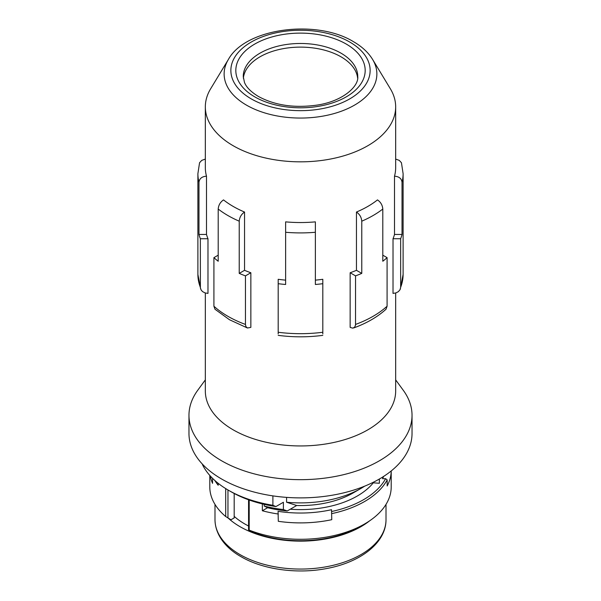 <?xml version="1.0" encoding="UTF-8"?>
<svg xmlns="http://www.w3.org/2000/svg" width="601" height="601" viewBox="0 0 601 601"><rect width="100%" height="100%" fill="white"/><g stroke="black" fill="none" stroke-linecap="round" stroke-linejoin="round"><path stroke-width="0.9" d="M331.519 509.701L331.767 519.685L331.519 509.701A86.251 49.793 180 0 1 278.06 511.323L278.308 521.307A90.706 52.37 180 0 0 331.767 519.685M212.551 478.336L212.551 483.339A90.706 52.37 180 0 1 210.282 475.977M383.693 476.383A86.251 49.793 180 0 1 382.491 478.697L385.609 478.697L387.172 479.906L387.172 485.976A90.706 52.37 180 0 0 391.206 470.959L391.206 486.915A90.706 52.37 180 0 1 364.642 523.952L364.642 523.952A90.706 52.37 180 0 1 249.205 530.112L249.205 500.017M209.794 475.429L209.794 486.915A90.706 52.37 180 0 0 225.691 516.529L230.979 519.767L234.187 517.919L234.187 493.481M373.289 482.821A80.301 46.36 180 0 1 357.279 496.02A80.301 46.36 180 0 1 290.253 509.22M360.435 526.378L364.642 523.952L360.435 526.378A84.764 48.936 0 0 1 252.007 531.908L248.994 530.225M218.201 483.324L218.201 485.262A90.706 52.37 180 0 1 214.873 480.522M385.609 478.697A89.218 51.513 180 0 1 363.59 499.664A89.218 51.513 180 0 1 331.684 511.504M387.172 479.906A90.706 52.37 180 0 1 364.642 501.489A90.706 52.37 180 0 1 331.767 513.615M264.207 504.352L264.207 506.05L267.603 507.732L262.359 510.76L262.359 503.916M278.308 514.02A90.706 52.37 180 0 1 262.359 510.76M234.187 516.364A78.814 45.503 0 0 0 244.772 523.952A78.814 45.503 0 0 0 248.559 525.995M228.44 518.347A85.507 49.365 0 0 0 240.039 526.679A85.507 49.365 0 0 0 360.961 526.679A85.507 49.365 0 0 0 369.638 520.819M267.603 507.732A84.764 48.936 0 0 0 287.233 510.97L296.699 505.501A74.351 42.926 0 0 0 353.072 492.985L360.961 488.433A85.507 49.365 0 0 0 364.649 486.164M287.233 510.97L283.387 509.55L283.387 502.263L275.934 506.568L272.899 505.283L272.899 495.878M296.699 505.501L286.587 502.233L286.587 497.38M202.447 464.175L202.447 464.603A101.862 58.808 0 0 0 228.47 490.258L231.1 491.776A98.143 56.659 0 0 0 275.934 506.568M231.1 491.776L228.47 490.258A101.862 58.808 0 0 0 272.899 505.283M264.207 506.05A89.218 51.513 0 0 0 283.387 509.55M205.332 379.877L197.752 390.244A111.531 64.39 0 0 0 188.969 415.283L188.969 433.494A111.531 64.39 0 0 0 221.641 479.027A111.531 64.39 0 0 0 379.359 479.027A111.531 64.39 0 0 0 412.031 433.494L412.031 415.283A111.531 64.39 0 0 0 403.248 390.244L395.668 379.877M372.342 482.746L379.359 483.272L379.359 479.027M286.587 502.233A85.507 49.365 0 0 0 360.961 488.433M188.969 415.283A111.531 64.39 0 0 0 221.641 460.809A111.531 64.39 0 0 0 343.179 474.767A111.531 64.39 0 0 0 412.031 415.283M395.668 293.01L395.668 390.996A95.168 54.946 180 0 1 336.921 441.765A95.168 54.946 180 0 1 233.203 429.85A95.168 54.946 180 0 1 205.332 390.996L205.332 293.01M393.016 238.755L393.016 293.386L395.909 292.935L398.38 291.643L400.056 289.667L400.649 287.316L400.649 238.755L393.016 238.755A95.168 54.946 180 0 0 394.504 234.458L402.024 234.458A102.606 59.236 180 0 1 400.649 238.755M372.597 59.431C368.315 52.475 361.93 46.555 353.456 41.664C316.547 18.984 245.584 27.939 228.403 59.431A76.372 44.091 180 0 0 246.5 105.145A76.372 44.091 180 0 0 341.113 111.305A76.372 44.091 180 0 0 372.597 59.431L390.349 88.768A95.168 54.946 180 0 1 395.668 106.888L395.668 167.596A95.168 54.946 180 0 1 394.504 176.183L394.504 234.458M382.799 255.177L387.089 257.656A102.606 59.236 180 0 1 382.799 261.247L382.799 209.043C382.476 205.144 380.703 202.101 377.481 199.9A95.168 54.946 180 0 1 356.453 212.04L356.453 270.322A95.168 54.946 180 0 1 350.15 272.749L350.15 327.387L352.667 328.138L354.62 327.305L355.522 325.021L355.544 275.867L350.15 272.749M285.633 280.141A95.168 54.946 180 0 1 278.195 279.292L278.195 283.695A102.606 59.236 180 0 0 285.633 284.483L285.633 221.867A95.168 54.946 180 0 0 315.367 221.867L315.367 284.483A102.606 59.236 180 0 0 322.805 283.695L322.805 332.263A102.606 59.236 180 0 1 278.195 332.263L278.195 283.695M322.805 283.695L322.805 279.292A95.168 54.946 180 0 1 315.367 280.141M395.668 106.888A95.168 54.946 180 0 1 336.921 157.65A95.168 54.946 180 0 1 233.203 145.743A95.168 54.946 180 0 1 205.332 106.888A95.168 54.946 180 0 1 210.65 88.768L228.403 59.431M247.394 327.973L245.877 326.538L245.456 324.435A102.606 59.236 180 0 1 227.944 316.329A102.606 59.236 180 0 1 213.911 306.217L215 309.252L229.484 319.732L247.454 327.996L250.85 327.387L250.85 272.749A95.168 54.946 180 0 1 244.547 270.322L244.547 212.04A95.168 54.946 180 0 1 233.203 206.444A95.168 54.946 180 0 1 223.519 199.9C220.297 202.101 218.524 205.144 218.201 209.043L218.201 261.247A102.606 59.236 180 0 1 213.911 257.656L218.201 255.177M213.911 306.217L213.911 257.656M250.85 272.749L245.456 275.867A102.606 59.236 180 0 1 239.228 273.387L244.547 270.322M245.456 324.435L245.456 275.867M244.547 212.04C241.332 214.241 239.559 217.292 239.228 221.183L239.228 273.387M207.984 238.755L207.984 293.386L205.091 292.935L202.62 291.643L201.267 290.208L200.388 287.917L200.351 238.755A102.606 59.236 180 0 1 198.976 234.458L206.496 234.458A95.168 54.946 180 0 0 207.984 238.755L200.351 238.755M206.496 234.458L206.496 176.183C201.951 176.521 199.442 178.55 198.976 182.253L198.976 234.458M198.976 182.253A102.606 59.236 180 0 1 197.894 173.666L199.555 162.743L201.741 160.377L205.332 159.085M206.496 176.183A95.168 54.946 180 0 1 205.332 167.596L205.332 106.888M243.352 78.22A57.253 33.055 180 0 1 280.171 49.274A57.253 33.055 180 0 1 340.985 56.802A57.253 33.055 180 0 1 357.648 78.22M400.649 287.316A102.606 59.236 180 0 0 403.106 274.439L403.106 173.666A102.606 59.236 180 0 1 402.024 182.253L402.024 234.458M402.024 182.253C401.558 178.55 399.049 176.521 394.504 176.183M395.668 159.085L399.259 160.377L401.445 162.743L403.106 173.666M353.606 327.973C366.648 323.248 377.443 317.005 386 309.252L387.089 306.217L387.089 257.656M382.799 209.043A102.606 59.236 180 0 1 361.772 221.183L361.772 273.387A102.606 59.236 180 0 1 355.544 275.867M361.772 273.387L356.453 270.322M361.772 221.183C361.441 217.292 359.668 214.241 356.453 212.04M322.805 333.923L322.805 332.263M278.195 332.263L278.195 333.923M227.967 518.077L227.967 489.958M225.691 516.529L225.691 488.583M386.007 519.7C386.112 543.131 359.939 562.761 325.426 568.756C296.308 574.165 262.652 569.402 240.963 556.646C226.81 548.728 215.211 535.709 214.993 519.7A85.507 49.365 0 0 0 240.039 554.603A85.507 49.365 0 0 0 333.224 565.308A85.507 49.365 0 0 0 386.007 519.7L386.007 504.404M239.228 221.183A102.606 59.236 180 0 1 227.944 215.556A102.606 59.236 180 0 1 218.201 209.043M200.351 287.316A102.606 59.236 180 0 1 197.894 274.439L200.689 289.104M349.737 42.032A69.633 40.199 180 0 1 349.737 98.887A69.633 40.199 180 0 1 251.263 98.887A69.633 40.199 180 0 1 251.263 42.032A69.633 40.199 180 0 1 349.737 42.032M346.236 44.053A64.683 37.345 180 0 1 346.236 96.866A64.683 37.345 180 0 1 254.764 96.866A64.683 37.345 180 0 1 254.764 44.053A64.683 37.345 180 0 1 346.236 44.053M340.985 53.158A57.253 33.055 180 0 1 357.753 76.53C358.97 86.191 343.216 101.051 317.546 105.025C294.738 108.3 275.048 105.46 258.475 96.498C251.023 91.968 246.35 87.273 244.472 82.412L243.247 76.53A57.253 33.055 180 0 1 278.594 45.992A57.253 33.055 180 0 1 340.985 53.158M387.089 306.217A102.606 59.236 180 0 1 355.544 324.435M315.367 232.279A102.606 59.236 180 0 1 285.633 232.279M248.559 499.784L248.559 529.924M214.993 519.7L214.993 504.404M197.894 173.666L197.894 274.439M403.106 274.439L400.311 289.104M322.805 335.358C307.937 337.304 293.063 337.304 278.195 335.358"/></g></svg>
